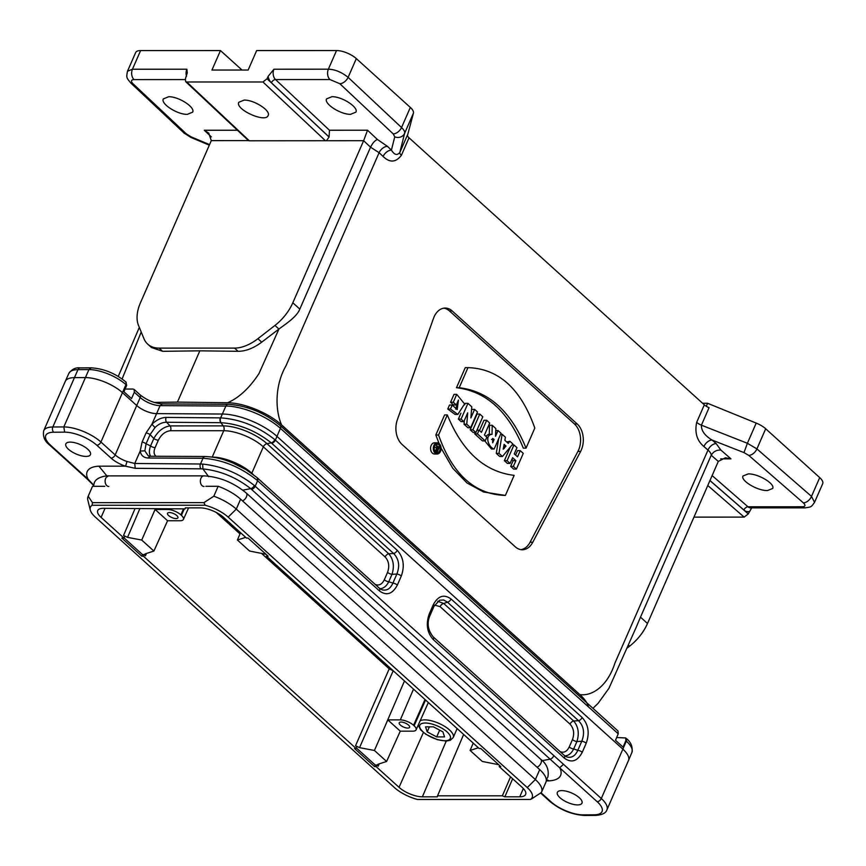 <?xml version="1.0" encoding="UTF-8"?>
<svg xmlns="http://www.w3.org/2000/svg" width="866" height="866" viewBox="0 0 866 866"><rect width="100%" height="100%" fill="white"/><g stroke="black" fill="none" stroke-linecap="round" stroke-linejoin="round"><path stroke-width="1.3" d="M618.227 733.805L280.432 428.345A3.789 2.306 -47.9 0 0 280.238 425.574L618.021 731.012L618.227 733.805L615.499 740.268L623.055 747.109L625.858 740.701L625.685 737.94L616.646 737.54M541.012 792.758L551.003 801.797A24.605 9.418 -156.4 0 0 583.164 814.884L594.13 814.809A24.605 9.418 -156.4 0 0 597.183 801.71L559.847 767.958A41.6 15.924 23.6 0 1 548.925 780.872L546.273 780.872M561.763 790.604A13.434 5.142 -156.4 0 0 557.358 792.379A13.434 5.142 -156.4 0 0 567.62 802.468A13.434 5.142 -156.4 0 0 581.984 803.139A13.434 5.142 -156.4 0 0 575.933 795.237A13.434 5.142 -156.4 0 0 561.763 790.604M98.886 466.157L125.332 466.157A18.922 7.242 23.6 0 1 111.064 458.125L96.808 445.232A24.605 9.418 -156.4 0 0 64.658 432.145L53.681 432.221A24.605 9.418 -156.4 0 0 50.629 445.308L87.964 479.071A41.6 15.924 23.6 0 1 98.886 466.157L107.546 476.733M70.233 442.115A13.434 5.142 -156.4 0 0 65.827 443.89A13.434 5.142 -156.4 0 0 76.078 453.979A13.434 5.142 -156.4 0 0 90.454 454.65A13.434 5.142 -156.4 0 0 84.403 446.748A13.434 5.142 -156.4 0 0 70.233 442.115M126.685 385.305L125.949 384.634A28.307 10.836 -156.4 0 0 88.938 369.576L77.951 369.652A3.789 2.652 -90.4 0 1 80.17 367.909L91.147 367.834C103.736 368.624 115.265 373.3 125.754 381.863L126.685 385.305L123.957 391.778L131.513 398.609L134.317 392.211L134.143 389.451L133.007 389.05L125.105 389.05M169.379 512.542A5.683 2.176 -156.4 0 0 167.517 513.289A5.683 2.176 -156.4 0 0 170.082 516.623A5.683 2.176 -156.4 0 0 176.069 518.582A5.683 2.176 -156.4 0 0 177.931 517.836A5.683 2.176 -156.4 0 0 175.365 514.491A5.683 2.176 -156.4 0 0 169.379 512.542M183.505 508.883L180.853 514.848L181.416 515.357A10.121 3.875 -156.4 0 1 183.408 519.427A10.121 3.875 -156.4 0 1 180.096 520.747L167.571 520.747L155.101 509.468L167.625 509.468L167.863 508.894M180.853 514.848A10.121 3.875 -156.4 0 0 167.625 509.468M228.159 517.11A24.984 9.558 -156.4 0 0 205.101 505.235L92.132 505.257A24.984 9.558 -156.4 0 0 90.281 510.009A24.984 9.558 -156.4 0 0 95.368 517.143L394.452 787.595A24.984 9.558 -156.4 0 0 417.509 799.48L530.479 799.448A24.984 9.558 -156.4 0 0 527.242 787.562L228.159 517.11L236.288 509.1L535.372 779.552A31.414 12.027 23.6 0 1 541.575 792.13A31.414 12.027 23.6 0 1 541.423 792.444L532.319 798.452M356.099 748.505L143.453 556.221L141.851 556.221L121.803 538.089L123.979 538.089L101.095 517.392A17.039 6.517 23.6 0 1 97.728 510.572A17.039 6.517 23.6 0 1 103.314 508.32L185.064 508.883L185.313 507.877L200.252 507.877A17.84 6.831 23.6 0 1 223.569 517.37L246.464 538.067L248.066 538.067L268.114 556.199L266.512 556.199L479.158 748.484L480.76 748.484L500.808 766.616L499.217 766.616L522.101 787.313A17.84 6.831 23.6 0 1 525.64 794.436A17.84 6.831 23.6 0 1 519.784 796.807L504.846 796.817L502.367 795.811L437.546 795.822L437.298 796.828L422.37 796.828A17.84 6.831 23.6 0 1 399.042 787.335L376.147 766.637L374.556 766.637L354.497 748.505L356.099 748.505L356.814 746.903L355.525 745.745L389.213 668.844L261.38 553.255M240.001 533.921L216.219 512.423M146.495 553.45L145.445 555.788L144.167 554.619L143.453 556.221M155.101 509.468L141.721 540.048L127.551 537.375L123.546 535.459L124.682 536.487L123.979 538.089M266.003 554.283L249.592 551.036L237.414 540.027L245.673 537.353M240.521 532.687L237.414 540.027M473.215 743.115L470.108 750.443L478.378 747.769M498.697 764.7L482.286 761.452L470.108 750.443M356.348 747.943L375.249 765.035L376.862 765.035L378.15 766.204L377.403 764.678L377.912 764.277L386.604 761.474L374.426 750.465L359.531 747.661L355.525 745.745M376.862 765.035L376.147 766.637M387.806 719.884L400.276 731.164L412.79 731.164A10.121 3.875 -156.4 0 0 416.102 729.843A10.121 3.875 -156.4 0 0 414.11 725.773L413.558 725.275A10.121 3.875 -156.4 0 0 400.319 719.884L387.806 719.884L384.039 728.512L404.476 680.947M400.276 731.164L386.604 761.474M242.772 490.134L250.739 488.673C236.234 477.328 220.3 470.747 202.936 468.917L200.934 468.842A3.789 2.609 -89.5 0 1 200.479 464.003L202.666 464.089C221.436 466.07 238.648 473.182 254.301 485.436L255.199 486.227L257.603 480.738L257.083 480.273C240.456 466.969 222.421 459.63 202.99 458.266L148.422 458.027A3.789 2.609 -89.7 0 1 150.608 456.252L205.21 456.49A3.789 2.609 -89.6 0 0 202.99 458.266L200.479 464.003L134.76 463.483L140.184 451.067L142.067 442.115A3.789 1.451 23.6 0 1 146.083 443.749L144.839 450.85L148.194 455.754L150.641 456.252M142.067 442.115L146.062 432.968L151.907 424.253L155.014 427.544L150.089 434.602L146.083 443.749L150.576 445.958L153.823 438.521C158.023 431.073 163.436 426.862 170.061 425.899L223.287 425.888A33.406 12.784 23.6 0 1 266.966 443.663L388.737 553.775C393.456 559.36 394.55 566.212 391.995 574.331A3.789 1.451 23.6 0 1 387.557 572.35C389.689 566.245 388.877 561.103 385.11 556.935L263.34 446.824L251.822 473.193L253.153 474.395M379.319 588.155A3.789 2.306 132.1 0 1 379.481 590.948L257.603 480.738A3.789 2.306 -47.9 0 0 257.418 477.935L379.297 588.133L382.079 589.8C386.788 590.948 390.404 588.718 392.904 583.099L396.866 574.028C400.016 565.866 398.923 559.014 393.608 553.471L271.253 442.84C255.751 430.64 239.016 423.918 221.079 422.695L166.586 422.262A3.789 2.609 -89.5 0 1 166.153 417.434L220.635 417.877C240.012 419.198 258.079 426.462 274.836 439.647L275.356 440.112L276.979 436.388A42.012 16.075 -156.4 0 0 222.313 414.035L156.551 413.623A15.144 5.791 23.6 0 1 136.752 405.569L122.496 392.677A28.394 10.868 -156.4 0 0 85.377 377.576L74.389 377.641A28.394 10.868 -156.4 0 0 65.286 381.354A28.394 10.868 -156.4 0 0 65.264 381.386L43.701 430.738A28.394 10.868 23.6 0 1 52.837 426.992L77.951 369.652A28.307 10.836 -156.4 0 0 68.869 373.343L65.286 381.354M148.422 458.027C143.724 457.854 140.985 455.527 140.205 451.045L140.184 451.067M53.681 432.221A3.789 2.652 89.6 0 1 52.837 426.992L63.813 426.927A28.394 10.868 23.6 0 1 100.932 442.028L115.189 454.921A15.144 5.791 -156.4 0 0 126.999 461.481L134.76 463.483L135.226 468.322L125.332 466.157M274.836 439.647A3.789 2.252 -48.8 0 1 271.253 442.84L266.966 443.663A3.789 2.306 -47.9 0 0 263.34 446.824A30.278 11.594 -156.4 0 0 223.742 430.705L170.526 430.716A3.789 2.63 90 0 0 170.061 425.899L166.586 422.262C162.581 422.197 158.727 423.961 155.014 427.544M150.684 456.252C149.006 453.708 148.974 450.277 150.576 445.958A3.789 1.451 23.6 0 0 155.101 447.625C153.488 451.63 153.812 454.52 156.075 456.274M385.11 556.935A3.789 2.306 -47.9 0 1 388.737 553.775L393.608 553.471A3.789 2.306 -47.9 0 0 397.234 550.321C403.502 557.271 404.866 565.834 401.304 576.02A3.789 1.451 23.6 0 0 396.866 574.028L391.995 574.331L388.747 581.768C386.528 586.141 383.616 588.458 380.012 588.718M437.763 601.242L443.728 603.494A3.789 2.306 -47.9 0 0 440.09 606.655L434.602 605.085M433.216 604.869C438.044 595.84 443.998 593.881 451.078 599.012A3.789 2.306 132.1 0 1 447.451 602.162L443.695 599.997L439.614 600.214L433.963 606.384L430.001 615.455A3.789 1.451 23.6 0 0 429.255 613.94L433.216 604.869A3.789 1.451 23.6 0 1 433.963 606.373M566.959 757.003L566.992 757.003C571.701 758.151 575.316 755.921 577.817 750.302L581.779 741.242C584.929 733.08 583.836 726.217 578.51 720.674L447.451 602.162L443.728 603.494L573.649 720.988C578.369 726.563 579.451 733.415 576.908 741.545L573.66 748.971C571.441 753.355 568.529 755.661 564.913 755.921M375.162 584.398C378.94 585.936 381.993 584.398 384.309 579.787A3.789 1.451 23.6 0 0 388.747 581.768L392.904 583.099A3.789 1.451 23.6 0 1 397.342 585.08C392.515 594.108 386.561 596.068 379.481 590.948M140.205 451.045L144.839 450.85M146.062 432.968A3.789 1.451 23.6 0 1 150.089 434.602L153.823 438.521A3.789 1.451 23.6 0 0 158.348 440.188L155.101 447.625M566.992 756.992L564.21 755.347L433.141 636.824A3.789 2.306 132.1 0 1 433.325 639.638C427.046 632.678 425.693 624.115 429.255 613.94M564.231 755.358A3.789 2.306 132.1 0 1 564.394 758.151L433.325 639.638M560.075 751.601C563.853 753.139 566.905 751.601 569.222 746.99A3.789 1.451 -156.4 0 0 573.66 748.971L577.817 750.302A3.789 1.451 23.6 0 1 582.255 752.294C577.427 761.322 571.463 763.271 564.394 758.151M451.078 599.012L582.136 717.524A3.789 2.306 132.1 0 1 578.51 720.674L573.649 720.988A3.789 2.306 -47.9 0 0 570.023 724.138L440.09 606.655M569.222 746.99L572.469 739.564A3.789 1.451 -156.4 0 0 576.908 741.545L581.779 741.242A3.789 1.451 23.6 0 1 586.217 743.223L582.255 752.294M384.039 728.512L374.426 750.465M145.445 555.788L144.709 554.262L145.217 553.861L153.899 551.057L167.571 520.747M266.512 556.199L266.966 555.16M104.829 486.302L92.532 486.302L88.191 496.24L92.467 502.648L203.943 502.626L213.815 496.207A31.414 12.027 23.6 0 1 236.288 509.1L240.618 499.173L539.713 769.614A31.414 12.027 23.6 0 1 545.916 782.204L541.575 792.13M205.859 486.281L218.156 486.281L213.815 496.207M499.66 765.576L499.217 766.616M504.846 796.817L512.64 778.75M502.367 795.811L510.55 776.867M437.546 795.822L463.646 734.455M151.344 518.095L155.295 508.894M185.064 508.883L185.519 507.877M546.435 779.432L548.925 780.872M559.847 767.958L250.739 488.673A3.789 2.219 -49.5 0 0 254.301 485.436M87.964 479.071L93.615 485.09M202.666 464.089L202.936 468.917L208.695 476.722M87.13 478.941L87.942 479.385M559.901 767.568L563.517 764.332L601.307 798.506L622.86 749.155L276.979 436.388L280.432 428.345A41.936 16.043 -156.4 0 0 225.874 406.035L220.635 417.877A3.789 2.609 -89.6 0 0 221.079 422.695M126.999 461.481L125.646 466.016M90.281 510.009L87.845 500.158A31.414 12.027 23.6 0 1 88.04 496.554A31.414 12.027 23.6 0 1 88.191 496.24M92.532 486.302A31.414 12.027 -156.4 0 0 92.381 486.616L88.04 496.554M218.156 486.281A31.414 12.027 23.6 0 1 240.618 499.173M203.943 502.626L205.101 505.235M92.132 505.257L92.467 502.648M141.721 540.048L153.899 551.057M407.767 728.09A5.683 2.176 -156.4 0 0 409.618 727.343A5.683 2.176 -156.4 0 0 405.288 723.078A5.683 2.176 -156.4 0 0 399.215 722.796A5.683 2.176 -156.4 0 0 401.781 726.13A5.683 2.176 -156.4 0 0 407.767 728.09M374.556 766.637L375.249 765.035M141.851 556.221L142.554 554.619L144.167 554.619M124.065 537.905L142.554 554.619M389.743 667.632L389.213 668.844L393.207 670.76L359.531 747.661M439.647 730.146L436.691 736.912L427.198 731.878L425.552 726.834L433.411 726.834L442.905 731.867L444.55 736.912L436.691 736.912M429.395 726.834L427.198 731.878M427.988 703.322A18.922 7.242 23.6 0 1 428.865 702.997M437.406 451.619L439.289 447.321L438.542 446.65L437.871 448.198L436.789 445.07L436.031 450.374L437.406 451.619L435.219 451.619M436.031 450.374L434.548 450.374M438.542 446.65L437.482 446.65M436.789 445.07L435.327 445.07M434.288 447.419L436.161 447.419M516.98 447.69L513.96 444.962L507.086 460.69L510.106 463.418L512.618 457.681L515.887 460.636L513.376 466.373L516.396 469.112L523.27 453.373L520.25 450.645L517.543 456.837L514.274 453.881L516.98 447.69M520.25 450.645L517.532 450.645L515.595 455.072M511.838 459.445L513.159 460.636L510.659 466.373L513.679 469.112L516.396 469.112M510.659 466.373L513.376 466.373M513.159 460.636L515.887 460.636M510.334 447.029L504.369 460.69L507.389 463.418L510.106 463.418M504.369 460.69L507.086 460.69M512.066 444.962L513.96 444.962M503.189 449.183L504.109 444.377L506.025 446.109L503.189 449.183M503.796 446.109L506.025 446.109M503.417 448.133L504.402 448.133M503.276 448.783L503.904 448.783M505.408 437.222L502.118 434.245L498.989 453.373L502.432 456.49L512.878 443.977L509.89 441.281L508.223 443.349L504.856 440.296L505.408 437.222M509.89 441.281L506.653 441.931M498.654 438.77L496.272 453.373L499.714 456.49L502.432 456.49M496.272 453.373L498.989 453.373M500.624 434.245L502.118 434.245M494.161 439.408L492.678 442.797L492.667 438.434L494.161 439.408L491.509 439.408M492.029 434.353C484.062 434.916 488.749 447.852 494.172 449.01L501.046 433.281L498.026 430.554L495.525 436.28L495.861 428.583L492.191 425.271L492.029 434.353L488.63 434.256L485.804 436.248M495.742 430.554L498.026 430.554M484.787 440.891L491.455 449.021L494.172 449.01M489.312 434.353L488.63 434.256M492.191 425.271L489.474 425.271L489.312 434.256M489.712 423.03L486.692 420.291L481.442 432.307L479.071 430.164L477.447 433.888L485.187 440.891L486.822 437.168L484.462 435.035L489.712 423.03M475.326 432.513L474.72 433.888L482.47 440.891L485.187 440.891M474.72 433.888L477.447 433.888M476.96 430.164L479.071 430.164M486.692 420.291L483.964 420.291L479.493 430.543M482.806 416.784L479.786 414.056L472.912 429.796L475.932 432.513L482.806 416.784M479.786 414.056L477.069 414.056L470.195 429.796L473.204 432.513L475.932 432.513M470.195 429.796L472.912 429.796M471.775 406.814L467.954 403.35L461.08 419.09L463.862 421.601L467.694 412.844L466.774 424.232L470.639 427.739L477.512 412L474.611 409.38L470.877 417.942L471.775 406.814M474.611 409.38L471.894 409.38L471.494 410.3M470.639 427.739L467.921 427.739L464.046 424.232L466.774 424.232M464.349 420.486L464.046 424.232M463.862 421.601L461.145 421.612L458.352 419.09L461.08 419.09M467.954 403.35L465.226 403.35L464.577 404.855M460.918 413.223L458.352 419.09M456.739 394.355L453.297 402.235L456.306 404.963L458.45 400.06L457.194 409.564L452.214 405.05L450.472 409.023L457.8 414.446L464.566 403.946L456.739 394.355L454.022 394.355L450.569 402.235L453.589 404.963L456.306 404.963M450.472 409.023L447.754 409.023L455.083 414.446L457.8 414.446M452.214 405.05L449.486 405.05L447.754 409.023M457.562 402.084L455.787 409.098M453.297 402.235L450.569 402.235M526.041 448.155L534.809 428.075C520.921 388.758 498.643 368.613 467.976 367.639L459.207 387.719C488.76 391.215 511.037 411.361 526.041 448.155L523.324 448.155C508.32 411.361 486.043 391.215 456.479 387.719L459.207 387.719M467.976 367.639L465.259 367.639L456.479 387.719M514.155 475.358C484.624 471.829 462.347 451.684 447.321 414.922L438.553 435.003C452.453 474.341 474.73 494.486 505.387 495.439L514.155 475.358M447.321 414.922L444.604 414.922L435.825 435.003L439.094 443.522M441.065 448.058L452.799 468.311L466.969 482.957L483.596 492.007L505.387 495.439M435.825 435.003L438.553 435.003M532.796 542.246A18.922 13.152 -90 0 1 522.317 549.748A18.922 13.152 -90 0 1 515.302 546.836L402.051 444.431A18.922 13.152 -90 0 1 397.342 419.772L433.498 318.342A18.922 13.152 -90 0 1 445.2 308.058A18.922 13.152 -90 0 1 452.204 310.959L577.157 423.939A18.922 13.152 -90 0 1 580.642 451.403L532.796 542.246L530.079 542.246L577.925 451.403A18.922 13.152 90 0 0 574.439 423.95L449.486 310.959A18.922 13.152 90 0 0 443.847 308.155M520.953 549.639A18.922 13.152 90 0 0 530.079 542.246M706.277 406.262L707.576 403.285L702.629 403.285M767.428 490.557L772.667 488.489C775.416 483.888 758.129 473.561 748.278 473.908L743.028 475.964C740.289 480.576 757.566 490.903 767.428 490.557M751.699 507.877L748.267 513.906L744.143 517.11L693.969 517.121M743.97 452.604L747.39 443.284L701.417 425.184A7.567 2.901 23.6 0 1 696.675 422.337L704.329 404.823A7.567 2.901 -156.4 0 0 709.07 407.67L701.417 425.184C701.233 430.673 704.783 435.63 712.068 440.047L743.97 452.604L748.744 455.375L803.345 502.865A7.567 4.655 -49 0 0 811.507 496.38L814.538 502.356L822.7 483.683A15.144 5.791 -156.4 0 0 819.712 477.61L765.696 428.778L756.906 448.902L811.507 496.38L819.712 477.61M765.696 428.778A15.144 5.791 23.6 0 0 756.213 423.084L747.39 443.284L756.906 448.902A7.567 4.655 -49 0 1 748.744 455.375M756.213 423.084L707.576 403.285M711.235 455.267L718.304 461.416L647.497 623.488L640.494 617.166L711.257 455.191C711.04 453.459 709.958 451.76 707.987 450.082L703.906 446.531C696.968 440.74 694.564 432.675 696.675 422.337M588.35 706.786A41.633 15.934 -156.4 0 0 579.798 694.564C591.954 696.459 607.488 686.316 614.914 663.118L707.987 450.082A7.567 4.655 -49 0 1 716.15 443.598L712.068 440.047A7.567 4.655 -49 0 0 703.906 446.531M640.494 617.166L635.709 628.435M627.114 648.104L629.625 646.155A37.855 23.036 -47.9 0 0 647.497 623.488M186.515 76.284A7.567 5.261 -90 0 1 186.883 69.215L187.251 72.863L185.421 78.784L185.584 81.556L186.742 81.989L262.928 81.978L267.053 78.774L268.103 76.37L273.948 69.204A7.567 5.261 90 0 0 275.529 79.564L329.957 79.553L339.797 83.699A7.567 4.557 -46.8 0 0 348.121 77.355L401.543 127.551C404.054 129.987 405.072 131.903 404.617 133.332L413.439 113.132A15.144 5.791 -156.4 0 0 410.332 107.427L356.316 58.596L348.121 77.355C341.54 72.105 334.958 69.388 328.376 69.193L336.528 50.531A15.144 5.791 23.6 0 1 356.316 58.596M187.348 114.344L192.642 112.169C195.499 107.297 178.483 96.375 168.621 96.743L163.317 98.93C160.459 103.79 177.487 114.713 187.348 114.344M350.611 114.312L355.904 112.136C358.762 107.265 341.745 96.343 331.884 96.711L326.579 98.897C323.722 103.758 340.749 114.68 350.611 114.312M339.797 83.699L393.218 133.894L394.744 136.817L391.421 150.099C394.366 154.927 397.169 155.718 399.832 152.47A7.567 2.901 -156.4 0 0 401.391 155.317C395.827 162.548 389.732 162.927 383.097 156.443L379.102 152.687L370.54 147.198L363.633 140.703L292.827 302.775L299.82 309.108L370.54 147.198M278.928 329.037L261.705 342.167C253.586 348.229 245.717 351.282 238.085 351.315L199.84 350.827L177.443 402.105L227.65 402.733C239.081 397.743 249.527 388.022 258.977 373.56L278.928 329.048C286.007 323.754 296.822 316.815 299.82 309.108M238.085 351.315L234.545 348.1A37.855 23.036 -47.9 0 0 257.884 338.714L274.955 325.443A37.855 23.036 -47.9 0 0 292.827 302.775M383.097 156.443A7.567 4.557 -46.8 0 1 391.421 150.099L387.427 146.343L377.392 139.48C374.848 140.541 372.575 143.085 370.583 147.133M363.633 140.703L249.321 140.79A3.789 2.306 132.1 0 1 248.499 140.617L185.573 81.566M377.392 139.48L367.541 130.225L363.677 140.595M267.053 78.774L329.102 137.077A7.567 5.261 90 0 0 329.102 136.99L271.372 82.735A11.355 7.891 -90 0 1 268.103 76.37M329.102 137.077L326.482 140.595M367.541 130.225L329.448 130.236L329.102 136.99M244.115 100.099C253.976 99.731 270.993 110.653 268.146 115.514C265.602 123.286 234.848 109.408 238.81 102.275L244.115 100.099M336.528 50.531L256.661 50.553L248.141 70.038L211.954 70.049L220.473 50.564L242.015 70.038M407.475 135.507L413.439 113.132M209.561 144.611L191.126 136.86L186.417 133.938L132.996 83.742C130.647 81.22 130.993 79.845 134.035 79.596A7.567 5.261 -90 0 1 132.455 69.226L127.486 71.25L135.648 52.577A15.144 5.791 23.6 0 1 140.606 50.574L132.455 69.226L186.883 69.215M220.473 50.564L140.606 50.574M394.744 136.817A7.567 6.939 14 0 0 404.617 133.332L399.832 152.47L407.485 134.955A7.567 2.901 -156.4 0 0 409.044 137.813L401.391 155.317M387.427 146.343A7.567 4.557 -46.8 0 0 379.102 152.687L286.029 365.723C274.717 385.413 275.107 409.954 281.558 424.881A41.633 15.934 -156.4 0 0 227.65 402.733M234.545 348.1L159.127 348.121L162.667 351.325L151.388 347.45M199.84 350.827L162.667 351.325M248.499 140.617L211.293 140.628L140.444 302.808A37.855 23.036 -47.9 0 0 138.517 325.464L143.983 338.736A37.855 23.036 -47.9 0 0 147.74 344.148A37.855 23.036 -47.9 0 0 159.127 348.121M141.212 332.014L122.117 378.94M177.443 402.105L154.159 402.419M211.293 140.628L208.76 133.126L204.279 130.257L211.315 136.871M281.558 424.881L579.798 694.564M704.329 404.823L409.044 137.813M718.304 461.416L725.427 457.768L730.969 458.85L720.902 450.103C716.734 449.79 713.519 451.489 711.257 455.191M437.178 442.807L434.461 442.807A5.597 3.886 90 0 0 431.171 445.427A5.597 3.886 90 0 0 431.062 451.11A5.597 3.886 90 0 0 434.461 454L437.189 454A5.597 3.886 90 0 0 441.075 448.404A5.597 3.886 90 0 0 437.178 442.807A5.597 3.886 90 0 0 433.888 445.427A5.597 3.886 90 0 0 433.779 451.11A5.597 3.886 90 0 0 437.189 454M434.667 446.131A4.276 2.977 -90 0 1 437.178 444.128A4.276 2.977 -90 0 1 440.155 448.404A4.276 2.977 -90 0 1 437.189 452.68A4.276 2.977 -90 0 1 434.58 450.472A4.276 2.977 -90 0 1 434.667 446.131M436.421 451.619A4.276 2.977 -90 0 1 435.825 452.204M436.54 447.419L433.628 447.397M437.049 448.458L437.016 450.136L436.518 448.458M437.557 448.913L436.291 448.913M108.791 486.486A5.304 3.68 90 0 1 105.576 483.748A5.304 3.68 90 0 1 105.674 478.368A5.304 3.68 90 0 1 108.791 475.889L204.03 475.867C219.379 476.82 233.43 482.514 246.193 492.949L540.709 759.265A5.304 3.226 132.1 0 1 540.969 763.195A5.304 3.226 132.1 0 1 537.061 767.222M246.193 492.949A5.304 3.226 132.1 0 1 246.442 496.878A5.304 3.226 132.1 0 1 242.545 500.905M204.03 475.867A5.304 3.68 90 0 0 200.912 478.346A5.304 3.68 90 0 0 200.804 483.726A5.304 3.68 90 0 0 204.03 486.465M384.309 579.787L387.557 572.35M572.469 739.564C574.602 733.448 573.79 728.306 570.023 724.138M123.546 535.459L134.912 508.894M101.095 517.392L105.057 508.32M399.042 787.335L423.409 732.506M379.2 763.866L378.15 766.204M400.319 719.884L413.504 689.109M181.416 515.357L184.285 508.883M582.136 717.524C588.415 724.474 589.778 733.037 586.217 743.223M251.551 489.387A3.789 2.306 -47.9 0 0 255.199 486.227L563.517 764.332M271.729 443.262A3.789 2.306 -47.9 0 0 275.356 440.112L397.234 550.321M401.304 576.02L397.342 585.08M151.907 424.253L160.113 405.634A15.22 5.824 23.6 0 1 140.205 397.526L115.189 454.921A3.789 2.306 132.1 0 1 111.064 458.125M151.896 424.275C156.573 419.837 161.325 417.553 166.153 417.434M597.183 801.71A3.789 2.306 -47.9 0 0 601.307 798.506A28.394 10.868 23.6 0 1 606.914 809.872L628.467 760.521A28.394 10.868 -156.4 0 0 628.489 760.489A28.394 10.868 -156.4 0 0 622.86 749.155L626.313 741.112L625.858 740.701M96.808 445.232A3.789 2.306 132.1 0 0 100.932 442.028L125.949 384.634A3.789 2.306 132.1 0 0 125.754 381.863M64.658 432.145L63.813 426.927L88.938 369.576L91.147 367.834M220.397 417.867A3.789 2.609 -89.5 0 0 220.83 422.695L223.287 425.888A3.789 2.63 90 0 1 223.742 430.705L212.235 457.053M170.526 430.716C165.395 431.268 161.336 434.429 158.348 440.188M212.386 457.075A30.278 11.594 23.6 0 1 251.822 473.193A3.789 2.306 132.1 0 0 251.746 473.356M257.083 480.273A3.789 2.241 -48.4 0 0 256.942 477.502L257.418 477.935A3.789 2.306 -47.9 0 0 257.148 477.74M202.741 458.266A3.789 2.609 -89.7 0 1 204.939 456.49A3.789 2.609 -89.7 0 1 205.09 456.501M280.238 425.574C264.433 412.692 247.048 405.602 228.083 404.292A3.789 2.609 90.4 0 0 225.874 406.035L160.113 405.634L162.321 403.892C154.397 403.318 146.96 400.265 140.011 394.755A3.789 2.306 -47.9 0 1 140.205 397.526L134.317 392.211M631.92 752.413A28.307 10.836 -156.4 0 0 626.313 741.112A3.789 2.306 132.1 0 0 626.118 738.341C630.968 742.075 632.894 746.773 631.92 752.413L628.489 760.489M425 699.512L413.558 725.275M414.11 725.773L425.552 700.009M519.784 796.807L523.335 788.515M422.37 796.828L446.25 741.08M139.751 508.894L127.551 537.375M541.423 760.781L549.953 759.222A3.789 2.306 -47.9 0 0 553.601 756.061M200.934 468.842L135.226 468.322M551.003 801.797A3.789 2.306 132.1 0 1 549.867 801.396C560.378 809.981 571.95 814.668 584.561 815.469L595.559 815.393C602.065 814.982 605.843 813.152 606.914 809.872M583.164 814.884L584.572 815.469M594.13 814.809A3.789 2.652 89.6 0 0 595.559 815.393M87.228 479.039L49.492 444.918A3.789 2.306 -47.9 0 0 50.629 445.308M539.713 769.614L535.372 779.552L527.242 787.562M420.172 720.75A18.922 7.242 23.6 0 1 424.751 719.873A18.922 7.242 23.6 0 1 444.702 726.401A18.922 7.242 23.6 0 1 453.232 737.529L450.298 740.278L446.25 741.08L437.33 739.683L425.866 734.314L420.692 729.908L418.202 725.156M425.249 723.013A16.66 6.376 -156.4 0 0 429.579 736.306A16.66 6.376 -156.4 0 0 450.32 736.306A16.66 6.376 -156.4 0 0 425.249 723.013M580.642 451.403L577.925 451.403M577.157 423.939L574.439 423.95M452.204 310.959L449.486 310.959M709.936 480.576L748.267 513.906M749.317 511.503A11.355 7.891 -90 0 1 743.905 510.031L709.958 480.511M803.345 502.865C805.759 505.235 805.445 506.545 802.414 506.772A7.567 5.261 90 0 0 805.131 507.866C811.377 506.827 810.847 507.476 814.538 502.356M802.414 506.772L747.986 506.794A7.567 5.261 90 0 0 750.714 507.877L805.131 507.866M743.905 510.031A3.789 2.327 131 0 1 747.986 506.794L712.112 475.586M720.902 450.103L716.15 443.598M720.696 458.861L730.969 458.85M628.435 645.073L629.625 646.155M410.332 107.427L401.543 127.551A7.567 4.557 -46.8 0 1 393.218 133.894M329.448 130.236L275.529 79.564A3.789 2.273 -46.8 0 0 271.372 82.735M257.884 338.714L261.705 342.167M278.939 329.037L274.955 325.443M325.508 140.779L262.928 81.978M329.957 79.553A7.567 5.261 -90 0 1 328.376 69.193L273.948 69.204M191.126 136.86L191.072 137.499L184.112 133.115L130.69 82.919C126.663 77.745 126.122 78.102 127.486 71.261M186.417 133.938A7.567 4.557 133.2 0 1 184.112 133.115M132.996 83.742A7.567 4.557 133.2 0 1 130.69 82.919M134.035 79.596L185.162 79.585M237.381 130.246L204.279 130.257M186.742 81.989L249.321 140.79M744.143 517.11L707.782 485.49M546.284 779.606L547.842 777.138C549.217 769.982 546.836 764.029 540.709 759.265M108.791 475.889C108.38 475.391 96.083 476.581 94.264 482.957L93.463 486.302M183.408 519.427L188.582 507.877M256.931 477.491L245.966 469.556L232.413 462.78C224.792 459.965 219.271 457.345 205.21 456.49M433.141 636.824C427.804 630.026 426.754 622.892 430.001 615.455M68.869 373.343C72.03 369.1 75.797 367.281 80.17 367.909M162.332 403.892L228.083 404.292M134.143 389.44L140.011 394.755M416.102 729.843L428.345 702.532M540.622 793.04L549.867 801.396M87.185 478.995L93.56 485.371M49.492 444.918C44.621 441.173 42.694 436.453 43.701 430.738M530.988 799.177L532.536 798.333M457.14 728.577L453.232 737.529M247.86 406.457L247.33 407.68M268.622 415.648L268.103 416.849M559.014 675.772L558.429 677.125M592.939 708.334L598.07 703.376L608.96 688.275L636.586 626.421M209.312 145.174L191.072 137.499M147.74 344.148L151.463 347.515M118.263 376.407L139.318 327.413"/></g></svg>
